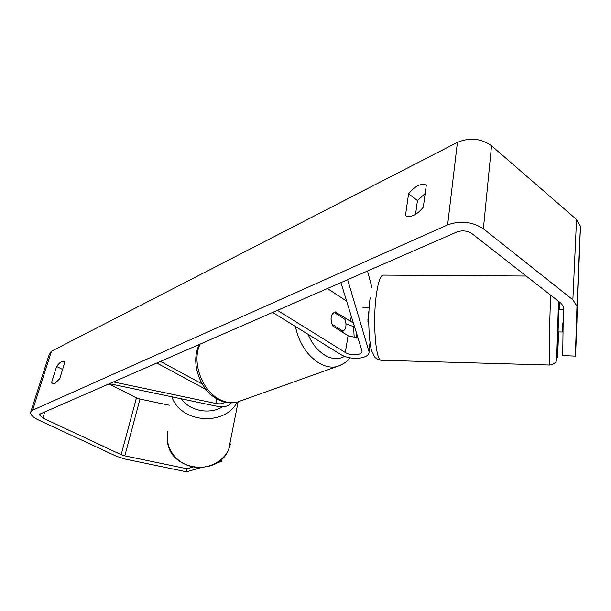 <?xml version="1.0" encoding="UTF-8"?>
<svg xmlns="http://www.w3.org/2000/svg" width="611" height="611" viewBox="0 0 611 611"><rect width="100%" height="100%" fill="white"/><g stroke="black" fill="none" stroke-linecap="round" stroke-linejoin="round"><path stroke-width="0.92" d="M368.708 324.242L367.906 321.462L368.402 311.847M347.644 279.685L369.021 351.692C369.907 359.069 350.134 360.75 340.419 354.281L272.643 312.435M340.923 282.618L362.018 350.997C362.544 355.289 350.974 356.282 345.307 352.486L277.432 310.342M353.456 323.066L335.271 311.946C330.658 314.222 329.864 318.942 332.903 326.121L348.071 335.745L358.122 338.127M367.532 271.001L372.061 287.995M346.681 301.208L327.427 288.514M354.678 327.03L345.979 323.792M335.378 311.916L334.141 312.427M563.029 331.559L562.693 332.017L558.095 331.926L558.729 309.693L563.311 309.754M576.463 331.826L576.769 323.066M562.693 332.017L563.136 322.822M576.853 323.066L577.036 316.49M367.86 319.347L368.7 319.362M369.204 307.302L362.674 307.203M562.746 331.552L562.853 322.822M423.354 207.083C420.46 210.841 417.275 213.56 413.8 215.24C410.348 216.798 407.575 216.89 405.475 215.53L408.591 193.756C415.098 185.92 420.994 183.017 426.302 185.072L423.354 207.083M576.914 321.035L576.715 327.091M54.677 383.632L59.679 378.805L64.781 362.453L63.88 361.406C61.986 360.78 59.573 362.468 56.64 366.447L51.53 382.654L52.485 383.823L54.677 383.632M200.286 467.774L186.576 471.822L186.913 468.759L124.812 455.859L121.169 454.676L42.854 418.023L39.516 414.884L40.41 413.846L456.829 232.004C462.313 230.118 467.377 230.683 472.02 233.685L561.532 303.667L563.35 306.791L562.716 355.579L575.562 356.121L562.716 355.579M415.556 214.301L417.443 200.607L425.18 193.45M186.576 471.822L124.927 459.029L116.48 456.28L38.401 419.933C33.261 417.45 30.642 414.991 30.55 412.57L32.604 410.18L447.626 224.879C460.511 220.365 472.425 221.678 483.377 228.804L572.866 299.787L576.96 306.149L575.363 356.053M30.878 411.539L49.407 353.884L51.507 351.218L457.418 142.34C469.775 137.292 481.147 138.43 491.527 145.762L576.524 219.479L580.412 226.2L575.562 356.121M576.517 331.826L576.96 321.035M169.362 405.223L139.98 399.059L136.452 397.845L109.025 383.884M186.913 468.759L192.564 467.094M221.877 459.029L221.403 461.542L216.844 462.894M221.976 458.937L221.403 461.542M62.597 369.449L56.64 366.447M54.012 383.884L51.53 382.654M417.443 200.607L408.591 193.756M109.445 383.7L215.408 405.964C224.077 407.422 229.186 406.399 230.737 402.893M113.486 381.936L215.798 403.443C220.411 404.253 223.351 403.787 224.604 402.046M206.09 389.551L156.806 363.026M202.203 383.937L160.51 361.406M344.994 319.431C346.781 324.899 346.116 328.833 343.015 331.223L332.033 324.242C330.245 318.682 330.933 314.734 334.102 312.404L344.994 319.431M341.732 331.72L343.015 331.223M370.037 342.641L368.83 350.577M348.071 335.745L345.307 352.486M351.302 316.124L350.393 321.623M550.671 295.174L550.626 296.274C549.472 323.639 548.808 365.157 549.472 365.027L549.564 365.027M558.576 331.933L558.301 339.869C557.644 357.435 557.293 361.827 557.255 353.051L558.5 301.299L556.644 359.994C556.438 362.453 552.688 364.92 549.472 365.027L381.012 360.269C375.544 360.238 372.565 320.447 376.414 294.296C378.377 281.045 380.768 274.652 383.578 275.11L526.178 276.027M381.753 360.291L381.012 360.269C373 357.58 375.337 357.397 372.236 352.104C369.51 347.72 367.119 317.812 370.197 297.74M559.355 301.964L559.187 309.693M457.418 142.34L447.626 224.879M51.507 351.218L32.604 410.18M580.442 227.261L576.998 307.134M44.763 411.951L42.854 418.023M136.452 397.845L121.169 454.676M139.98 399.059L124.812 455.859M491.527 145.762L483.377 228.804M576.524 219.479L572.866 299.787M216.836 398.846L215.798 403.443M200.209 344.069C191.358 361.07 201.592 390.513 219.464 399.357C225.421 402.473 231.218 403.436 236.854 402.237L241.735 400.495M341.839 364.714L336.516 366.692C330.856 367.814 324.945 366.562 318.782 362.942C306.791 355.067 299 342.924 295.403 326.488M308.059 334.309C312 343.657 317.537 350.584 324.662 355.098C332.04 359.367 338.685 359.772 344.589 356.297M354.189 337.921L353.632 326.801M237.16 402.168C224.825 426.509 180.558 423.056 171.897 396.822M168.01 430.908C164.321 445.327 174.028 461.389 189.578 465.994C205.082 470.753 222.885 462.993 228.766 449.222L230.462 443.953M181.184 398.769C189.899 411.111 209.871 414.869 222.816 406.643M370.22 343.81L369.021 351.692M335.271 311.946L334.118 312.42M39.654 414.449L39.516 414.884M580.412 226.2L576.96 306.149M349.889 357.786C347.858 361.3 343.405 364.263 336.516 366.692L236.854 402.237C230.423 403.657 224.054 402.687 217.73 399.342C199.469 390.039 190.067 361.605 199.415 344.413M356.251 338.135L356.037 331.399M336.134 294.25L331.811 291.401M238.107 401.923L228.766 449.222C218.31 477.374 169.667 470.928 167.445 441.119"/></g></svg>
